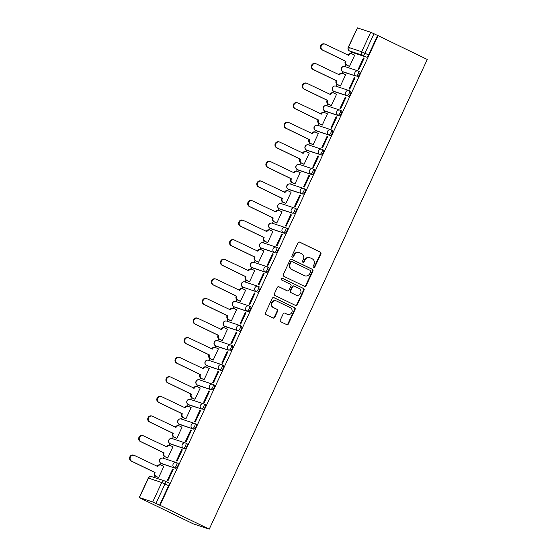 <?xml version="1.0" encoding="UTF-8"?>
<svg xmlns="http://www.w3.org/2000/svg" width="557" height="557" viewBox="0 0 557 557"><rect width="100%" height="100%" fill="white"/><g stroke="black" fill="none" stroke-linecap="round" stroke-linejoin="round"><path stroke-width="0.84" d="M313.626 267.464A0.954 0.891 108.4 0 0 314.823 266.991L320.902 253.901A1.358 1.267 108.4 0 0 320.331 252.112L299.729 242.142A1.358 1.267 108.4 0 0 298.016 242.817L291.938 255.907A0.954 0.891 108.4 0 0 292.439 257.195A0.954 0.891 108.4 0 0 293.539 256.68L294.326 254.988A4.352 4.066 108.4 0 1 299.819 252.822L301.532 253.651A4.352 4.066 108.4 0 1 303.363 259.367L302.576 261.059A0.954 0.891 108.4 0 0 303.078 262.354A0.954 0.891 108.4 0 0 304.185 261.839L304.964 260.14A4.352 4.066 108.4 0 1 310.458 257.975L312.178 258.803A4.352 4.066 108.4 0 1 314.009 264.519L313.222 266.218A0.954 0.891 108.4 0 0 313.626 267.464M313.5 267.395A0.954 0.891 108.4 0 0 314.357 266.838L320.428 253.748A1.358 1.267 108.4 0 0 319.857 251.959L299.353 242.03M292.216 257.083A0.954 0.891 108.4 0 0 293.073 256.526L293.859 254.834L294.326 254.988M302.855 262.243A0.954 0.891 108.4 0 0 303.711 261.679L304.498 259.987L304.964 260.14M280.317 320.038A1.358 1.267 108.4 0 0 280.895 321.821L286.674 324.62A1.358 1.267 108.4 0 0 288.387 323.944L295.133 309.407A1.358 1.267 108.4 0 0 294.562 307.617L273.967 297.64A1.358 1.267 108.4 0 0 272.248 298.322L265.501 312.86A1.358 1.267 108.4 0 0 266.072 314.642L273.055 318.026A1.358 1.267 108.4 0 0 274.768 317.344L277.658 311.126A1.358 1.267 108.4 0 0 277.087 309.337L273.626 307.659A3.634 3.398 108.4 0 1 276.3 300.912A3.634 3.398 108.4 0 1 276.683 301.072L290.246 307.638A3.634 3.398 108.4 0 1 287.572 314.385A3.634 3.398 108.4 0 1 287.182 314.232L284.926 313.138A1.358 1.267 108.4 0 0 283.207 313.814L280.317 320.038M209.244 529.15L160.047 505.317L378.071 35.634L427.268 59.467L209.244 529.15L193.161 523.81L143.991 499.921M304.456 286.305A1.358 1.267 108.4 0 0 306.176 285.63L312.923 271.092A1.358 1.267 108.4 0 0 312.352 269.303L291.75 259.325A1.358 1.267 108.4 0 0 290.037 260.001L283.29 274.538A1.358 1.267 108.4 0 0 283.861 276.328L304.456 286.305M304.031 290.246L297.278 304.783A1.358 1.267 108.4 0 1 295.565 305.459L274.97 295.488A1.358 1.267 108.4 0 1 274.392 293.699L277.282 287.475A1.358 1.267 108.4 0 1 279.001 286.799L287.349 290.845A1.358 1.267 108.4 0 0 289.069 290.169L290.984 286.04A1.358 1.267 108.4 0 0 290.413 284.251L281.717 280.039A0.954 0.891 108.4 0 1 282.413 278.277A0.954 0.891 108.4 0 1 282.517 278.319L303.454 288.463A1.358 1.267 108.4 0 1 304.031 290.246L303.558 290.093L296.811 304.63L297.278 304.783M351.871 52.093L351.161 53.625M346.008 64.709L345.117 66.638M344.024 72.271A2.771 0.982 -64.2 0 0 344.066 72.299A2.771 0.982 -64.2 0 0 344.108 72.313L356.097 76.093L342.82 71.693A2.771 0.982 115.8 0 1 342.778 71.672L342.068 73.204M336.922 84.288L336.024 86.217M334.931 91.856A2.771 0.982 -64.2 0 0 334.973 91.877A2.771 0.982 -64.2 0 0 335.015 91.891L347.004 95.679L333.734 91.271A2.771 0.982 115.8 0 1 333.692 91.257L332.982 92.782M327.836 103.874L326.938 105.795M325.845 111.435A2.771 0.982 -64.2 0 0 325.887 111.456A2.771 0.982 -64.2 0 0 325.929 111.477L339.199 115.877L324.647 110.85A2.771 0.982 115.8 0 1 324.606 110.836L323.889 112.361M318.743 123.452L317.852 125.381M316.759 131.013A2.771 0.982 -64.2 0 0 316.794 131.034A2.771 0.982 -64.2 0 0 316.836 131.055L330.113 135.455L315.554 130.435A2.771 0.982 115.8 0 1 315.513 130.415L314.802 131.946M309.657 143.031L308.759 144.959M307.666 150.599A2.771 0.982 -64.2 0 0 307.708 150.62A2.771 0.982 -64.2 0 0 307.749 150.634L319.739 154.421L306.468 150.014A2.771 0.982 115.8 0 1 306.427 150L305.709 151.525M300.564 162.609L299.673 164.538M298.58 170.177A2.771 0.982 -64.2 0 0 298.615 170.198A2.771 0.982 -64.2 0 0 298.663 170.219L311.934 174.62L297.375 169.593A2.771 0.982 115.8 0 1 297.334 169.579L296.623 171.103M291.478 182.195L290.58 184.123M289.487 189.756A2.771 0.982 -64.2 0 0 289.529 189.777A2.771 0.982 -64.2 0 0 289.57 189.798L301.56 193.578L288.289 189.178A2.771 0.982 115.8 0 1 288.248 189.157L287.537 190.689M282.385 201.773L281.494 203.702M280.401 209.335A2.771 0.982 -64.2 0 0 280.443 209.362A2.771 0.982 -64.2 0 0 280.484 209.376L292.474 213.157L279.203 208.757A2.771 0.982 115.8 0 1 279.154 208.736L278.444 210.268M273.299 221.352L272.408 223.28M271.315 228.92A2.771 0.982 -64.2 0 0 271.35 228.941A2.771 0.982 -64.2 0 0 271.391 228.955L284.669 233.362L270.11 228.335A2.771 0.982 115.8 0 1 270.068 228.321L269.358 229.846M264.213 240.937L263.315 242.859M262.222 248.499A2.771 0.982 -64.2 0 0 262.263 248.519A2.771 0.982 -64.2 0 0 262.305 248.54L275.576 252.941L261.024 247.914A2.771 0.982 115.8 0 1 260.982 247.9L260.265 249.425M255.12 260.516L254.229 262.444M253.136 268.077A2.771 0.982 -64.2 0 0 253.17 268.098A2.771 0.982 -64.2 0 0 253.212 268.119L266.49 272.519L251.931 267.499A2.771 0.982 115.8 0 1 251.889 267.478L251.179 269.01M246.034 280.094L245.136 282.023M242.796 287.057L242.093 288.589M236.941 299.673L236.05 301.602M234.957 307.241A2.771 0.982 -64.2 0 0 234.998 307.262A2.771 0.982 -64.2 0 0 235.04 307.283L248.311 311.683L233.752 306.656A2.771 0.982 115.8 0 1 233.71 306.642L233 308.167M227.855 319.258L226.957 321.187M225.863 326.82A2.771 0.982 -64.2 0 0 225.905 326.841A2.771 0.982 -64.2 0 0 225.947 326.862L237.936 330.642L224.666 326.242A2.771 0.982 115.8 0 1 224.624 326.221L223.914 327.753M218.762 338.837L217.871 340.766M216.777 346.398A2.771 0.982 -64.2 0 0 216.819 346.426A2.771 0.982 -64.2 0 0 216.861 346.44L228.85 350.221L215.58 345.82A2.771 0.982 115.8 0 1 215.531 345.8L214.821 347.331M209.676 358.416L208.784 360.344M207.691 365.984A2.771 0.982 -64.2 0 0 207.726 366.005A2.771 0.982 -64.2 0 0 207.768 366.019L221.045 370.426L206.487 365.399A2.771 0.982 115.8 0 1 206.445 365.385L205.735 366.91M200.59 378.001L199.691 379.93M198.598 385.562A2.771 0.982 -64.2 0 0 198.64 385.583A2.771 0.982 -64.2 0 0 198.682 385.604L211.952 390.004L197.401 384.978A2.771 0.982 115.8 0 1 197.359 384.964L196.642 386.495M191.497 397.58L190.605 399.508M189.512 405.141A2.771 0.982 -64.2 0 0 189.547 405.169A2.771 0.982 -64.2 0 0 189.596 405.183L201.585 408.963L188.308 404.563A2.771 0.982 115.8 0 1 188.266 404.542L187.556 406.074M182.411 417.158L181.512 419.087M180.419 424.726A2.771 0.982 -64.2 0 0 180.461 424.747A2.771 0.982 -64.2 0 0 180.503 424.761L193.773 429.168L179.222 424.142A2.771 0.982 115.8 0 1 179.18 424.128L178.47 425.652M173.318 436.744L172.426 438.665M171.333 444.305A2.771 0.982 -64.2 0 0 171.375 444.326A2.771 0.982 -64.2 0 0 171.417 444.347L184.687 448.747L170.129 443.72A2.771 0.982 115.8 0 1 170.087 443.706L169.377 445.231M164.231 456.322L163.333 458.251M162.24 463.884A2.771 0.982 -64.2 0 0 162.282 463.904A2.771 0.982 -64.2 0 0 162.324 463.925L175.594 468.326L161.043 463.306A2.771 0.982 115.8 0 1 161.001 463.285L160.291 464.817M155.145 475.901L154.393 477.523M160.047 505.317L152.695 501.975L139.424 497.568L143.964 499.984M378.071 35.634L377.597 35.481L368.567 54.934A2.771 0.982 115.8 0 1 366.464 57.134L353.194 52.734L349.58 50.979A2.771 0.982 115.8 0 1 349.538 50.966A2.771 0.982 115.8 0 1 349.483 50.931M370.718 32.292L357.448 27.885L348.417 47.345L361.688 51.745L370.718 32.292L373.984 33.733L364.953 53.187A2.771 0.982 115.8 0 1 362.851 55.387L349.58 50.979A2.771 2.59 108.4 0 1 348.417 47.345L349.81 48.16M377.597 35.481L373.984 33.733M353.11 52.692A2.771 0.982 -64.2 0 0 353.152 52.713L349.538 50.966A2.771 2.771 0 0 1 348.229 47.303L357.448 27.885M348.821 66.123L349.49 66.422L354.732 55.129L354.182 54.941M363.408 58.005L358.165 69.305L358.868 69.534L364.118 58.241L363.408 58.005L364.076 58.325M354.322 77.583L349.079 88.883L349.782 89.113L355.025 77.82L354.322 77.583L354.983 77.91M339.728 85.701L340.404 86.001L345.646 74.708L345.096 74.527M345.236 97.169L339.993 108.462L340.696 108.699L345.939 97.398L345.236 97.169L345.897 97.489M330.642 105.28L331.311 105.586L336.56 94.286L336.003 94.105M336.143 116.747L330.9 128.04L331.603 128.277L336.846 116.984L336.143 116.747L336.804 117.067M321.556 124.865L322.225 125.165L327.467 113.872L326.917 113.684M327.056 136.326L321.814 147.626L322.517 147.856L327.76 136.562L327.056 136.326L327.718 136.646M312.463 144.444L313.138 144.743L318.381 133.45L317.831 133.269M317.963 155.911L312.721 167.204L313.424 167.441L318.667 156.141L317.963 155.911L318.632 156.232M303.377 164.023L304.045 164.329L309.288 153.029L308.738 152.848M308.877 175.49L303.635 186.783L304.338 187.02L309.581 175.72L308.877 175.49L309.539 175.81M294.284 183.601L294.959 183.907L300.202 172.607L299.652 172.426M299.791 195.068L294.542 206.368L295.245 206.598L300.495 195.305L299.791 195.068L300.453 195.389M285.198 203.187L285.866 203.486L291.109 192.193L290.559 192.005M290.698 214.647L285.456 225.947L286.159 226.177L291.402 214.884L290.698 214.647L291.36 214.974M276.105 222.765L276.78 223.065L282.023 211.771L281.473 211.59M281.612 234.232L276.369 245.526L277.073 245.762L282.315 234.462L281.612 234.232L282.274 234.553M267.019 242.344L267.687 242.65L272.937 231.35L272.38 231.169M272.519 253.811L267.276 265.104L267.98 265.341L273.222 254.048L272.519 253.811L273.181 254.131M257.933 261.929L258.601 262.229L263.844 250.935L263.294 250.747M263.433 273.39L258.19 284.69L258.894 284.919L264.136 273.626L263.433 273.39L264.095 273.71M248.84 281.508L249.515 281.807L254.758 270.514L254.208 270.333M254.34 292.975L249.097 304.268L249.801 304.505L255.043 293.205L254.34 292.975L255.009 293.295M239.754 301.086L240.422 301.393L245.665 290.093L245.115 289.912M245.254 312.554L240.011 323.847L240.715 324.083L245.957 312.783L245.254 312.554L245.916 312.874M230.661 320.672L231.336 320.971L236.579 309.671L236.029 309.49M236.168 332.132L230.918 343.432L231.621 343.662L236.871 332.369L236.168 332.132L236.829 332.452M221.575 340.25L222.243 340.55L227.486 329.257L226.936 329.069M227.075 351.711L221.832 363.011L222.535 363.241L227.778 351.947L227.075 351.711L227.736 352.038M212.482 359.829L213.157 360.128L218.4 348.835L217.85 348.654M217.989 371.296L212.746 382.589L213.449 382.826L218.692 371.526L217.989 371.296L218.65 371.616M203.396 379.408L204.064 379.714L209.314 368.414L208.764 368.233M208.896 390.875L203.653 402.175L204.356 402.405L209.599 391.111L208.896 390.875L209.564 391.195M194.309 398.993L194.978 399.292L200.221 387.999L199.671 387.811M199.81 410.453L194.567 421.753L195.27 421.983L200.513 410.69L199.81 410.453L200.471 410.774M185.216 418.572L185.892 418.871L191.135 407.578L190.585 407.397M190.717 430.039L185.474 441.332L186.177 441.569L191.42 430.269L190.717 430.039L191.385 430.359M176.13 438.15L176.799 438.456L182.042 427.156L181.491 426.975M181.631 449.617L176.388 460.911L177.091 461.147L182.334 449.847L181.631 449.617L182.292 449.938M167.037 457.736L167.713 458.035L172.955 446.735L172.405 446.554M172.545 469.196L167.295 480.496L168.005 480.726L173.248 469.433L172.545 469.196L173.206 469.516M157.951 477.314L158.62 477.614L163.869 466.32L163.312 466.132M258.532 286.5L259.729 287.085A2.771 0.982 -64.2 0 1 259.771 287.099A2.771 0.982 -64.2 0 1 259.471 289.96A2.771 0.982 -64.2 0 1 257.397 292.105L242.845 287.078A2.771 0.982 115.8 0 1 242.803 287.064A2.771 0.982 115.8 0 1 242.748 287.029M175.594 468.326A2.771 0.982 -64.2 0 0 177.676 466.188A2.771 0.982 -64.2 0 0 177.968 463.327A2.771 0.982 -64.2 0 0 177.927 463.306L176.729 462.728M184.687 448.747A2.771 0.982 -64.2 0 0 186.762 446.61A2.771 0.982 -64.2 0 0 187.061 443.741A2.771 0.982 -64.2 0 0 187.02 443.727L185.815 443.142M193.773 429.168A2.771 0.982 -64.2 0 0 195.848 427.024A2.771 0.982 -64.2 0 0 196.148 424.162A2.771 0.982 -64.2 0 0 196.106 424.149L194.908 423.564M202.866 409.59A2.771 0.982 -64.2 0 0 204.941 407.446A2.771 0.982 -64.2 0 0 205.241 404.584A2.771 0.982 -64.2 0 0 205.192 404.563L203.994 403.985M211.952 390.004A2.771 0.982 -64.2 0 0 214.027 387.867A2.771 0.982 -64.2 0 0 214.327 385.005A2.771 0.982 -64.2 0 0 214.285 384.984L213.08 384.407M221.045 370.426A2.771 0.982 -64.2 0 0 223.12 368.281A2.771 0.982 -64.2 0 0 223.413 365.42A2.771 0.982 -64.2 0 0 223.371 365.406L222.173 364.821M230.132 350.847A2.771 0.982 -64.2 0 0 232.206 348.703A2.771 0.982 -64.2 0 0 232.506 345.841A2.771 0.982 -64.2 0 0 232.464 345.827L231.259 345.243M239.218 331.262A2.771 0.982 -64.2 0 0 241.299 329.124A2.771 0.982 -64.2 0 0 241.592 326.263A2.771 0.982 -64.2 0 0 241.55 326.242L240.352 325.664M248.311 311.683A2.771 0.982 -64.2 0 0 250.385 309.546A2.771 0.982 -64.2 0 0 250.685 306.677A2.771 0.982 -64.2 0 0 250.643 306.663L249.439 306.078M266.49 272.519A2.771 0.982 -64.2 0 0 268.565 270.382A2.771 0.982 -64.2 0 0 268.857 267.52A2.771 0.982 -64.2 0 0 268.815 267.499L267.618 266.921M275.576 252.941A2.771 0.982 -64.2 0 0 277.651 250.803A2.771 0.982 -64.2 0 0 277.95 247.942A2.771 0.982 -64.2 0 0 277.908 247.921L276.704 247.343M284.669 233.362A2.771 0.982 -64.2 0 0 286.744 231.218A2.771 0.982 -64.2 0 0 287.036 228.356A2.771 0.982 -64.2 0 0 286.994 228.342L285.797 227.757M293.755 213.784A2.771 0.982 -64.2 0 0 295.83 211.639A2.771 0.982 -64.2 0 0 296.129 208.778A2.771 0.982 -64.2 0 0 296.087 208.757L294.883 208.179M302.841 194.198A2.771 0.982 -64.2 0 0 304.923 192.061A2.771 0.982 -64.2 0 0 305.215 189.199A2.771 0.982 -64.2 0 0 305.173 189.178L303.976 188.6M311.934 174.62A2.771 0.982 -64.2 0 0 314.009 172.482A2.771 0.982 -64.2 0 0 314.308 169.613A2.771 0.982 -64.2 0 0 314.266 169.6L313.062 169.015M321.02 155.041A2.771 0.982 -64.2 0 0 323.095 152.897A2.771 0.982 -64.2 0 0 323.394 150.035A2.771 0.982 -64.2 0 0 323.352 150.021L322.155 149.436M330.113 135.455A2.771 0.982 -64.2 0 0 332.188 133.318A2.771 0.982 -64.2 0 0 332.48 130.456A2.771 0.982 -64.2 0 0 332.438 130.435L331.241 129.858M339.199 115.877A2.771 0.982 -64.2 0 0 341.274 113.739A2.771 0.982 -64.2 0 0 341.573 110.878A2.771 0.982 -64.2 0 0 341.532 110.857L340.327 110.279M348.285 96.298A2.771 0.982 -64.2 0 0 350.367 94.154A2.771 0.982 -64.2 0 0 350.659 91.292A2.771 0.982 -64.2 0 0 350.618 91.278L349.42 90.694M357.378 76.72A2.771 0.982 -64.2 0 0 359.453 74.575A2.771 0.982 -64.2 0 0 359.752 71.714A2.771 0.982 -64.2 0 0 359.711 71.693L358.506 71.115M159.581 505.164L168.611 485.711A2.771 0.982 -64.2 0 0 168.882 482.905A2.771 0.982 -64.2 0 0 168.841 482.891L165.304 481.178M309.998 257.787L309.532 257.633A4.352 4.066 108.4 0 0 304.498 259.987M299.36 252.634L298.886 252.474A4.352 4.066 108.4 0 0 293.859 254.834M304.366 286.256A1.358 1.267 108.4 0 0 305.702 285.469L312.456 270.932A1.358 1.267 108.4 0 0 311.878 269.149L291.374 259.214M310.688 271.67A0.954 0.891 108.4 0 0 310.291 270.417L292.209 261.658A0.954 0.891 108.4 0 0 291.012 262.131L290.176 263.921A4.352 4.066 108.4 0 0 292.014 269.637L304.373 275.624A4.352 4.066 108.4 0 0 309.859 273.452L310.688 271.67M291.743 261.505A0.954 0.891 108.4 0 0 290.538 261.978L291.012 262.131M304.832 275.812L304.359 275.652A4.352 4.066 108.4 0 1 303.899 275.464L291.541 269.484A4.352 4.066 108.4 0 1 289.71 263.767L290.538 261.978M295.475 305.417A1.358 1.267 108.4 0 0 296.811 304.63M278.625 286.688L286.883 290.691A1.358 1.267 108.4 0 0 287.175 290.789M282.197 278.235L303.454 288.463M296.018 295.043A3.634 3.398 108.4 0 0 300.696 293.031A3.634 3.398 108.4 0 0 299.081 288.456L294.305 286.138A1.358 1.267 108.4 0 0 292.585 286.813L290.67 290.942A1.358 1.267 108.4 0 0 291.241 292.731L295.551 294.89A3.634 3.398 108.4 0 0 295.934 295.043L296.408 295.203M293.831 285.985A1.358 1.267 108.4 0 0 292.119 286.66L292.585 286.813M295.551 294.89L290.775 292.571A1.358 1.267 108.4 0 1 290.204 290.789L292.119 286.66M303.558 290.093A1.358 1.267 108.4 0 0 302.987 288.303M287.572 314.385L287.099 314.232A3.634 3.398 108.4 0 1 286.716 314.071L284.55 313.027M276.3 300.912L275.833 300.759A3.634 3.398 108.4 0 0 273.153 307.506L273.626 307.659M272.958 317.977A1.358 1.267 108.4 0 0 274.302 317.191L277.191 310.966A1.358 1.267 108.4 0 0 276.62 309.184L273.153 307.506M286.577 324.578A1.358 1.267 108.4 0 0 287.92 323.784L294.667 309.246A1.358 1.267 108.4 0 0 294.096 307.464L273.591 297.529M349.336 66.374L346.412 64.953A2.771 2.59 -71.6 0 1 345.249 61.319L345.862 61.521A2.771 2.59 108.4 0 0 347.025 65.162L349.518 66.367M354.705 55.192L352.212 53.987A2.771 2.59 108.4 0 0 348.717 55.366L325.309 44.261A3.189 2.973 108.4 0 0 321.215 46.029A3.189 2.973 108.4 0 0 322.628 50.039L345.946 61.333M345.34 61.131L322.023 49.838A3.189 2.973 -71.6 0 1 324.362 43.926L324.975 44.128M348.055 55.282L348.104 55.164A2.771 2.59 -71.6 0 1 351.307 53.667L351.92 53.869M340.25 85.952L337.326 84.539A2.771 2.59 -71.6 0 1 336.163 80.897L336.769 81.099A2.771 2.59 108.4 0 0 337.939 84.741L340.431 85.945M345.612 74.777L343.119 73.566A2.771 2.59 108.4 0 0 339.624 74.951L316.223 63.846A3.189 2.973 108.4 0 0 312.122 65.608A3.189 2.973 108.4 0 0 313.542 69.618L336.86 80.911M336.247 80.709L312.93 69.416A3.189 2.973 -71.6 0 1 315.276 63.505L315.882 63.707M338.962 74.861L339.018 74.749A2.771 2.59 -71.6 0 1 342.221 73.246L342.827 73.447M331.157 105.531L328.24 104.117A2.771 2.59 -71.6 0 1 327.07 100.476L327.683 100.678A2.771 2.59 108.4 0 0 328.846 104.319L331.338 105.531M336.525 94.356L334.033 93.151A2.771 2.59 108.4 0 0 330.538 94.53L307.13 83.425A3.189 2.973 108.4 0 0 303.036 85.193A3.189 2.973 108.4 0 0 304.449 89.197L327.767 100.49M327.161 100.288L303.844 88.995A3.189 2.973 -71.6 0 1 306.183 83.084L306.796 83.285M329.876 94.439L329.925 94.328A2.771 2.59 -71.6 0 1 333.128 92.831L333.74 93.033M322.071 125.116L319.147 123.696A2.771 2.59 -71.6 0 1 317.984 120.061L318.59 120.263A2.771 2.59 108.4 0 0 319.76 123.898L322.252 125.109M327.439 113.934L324.947 112.73A2.771 2.59 108.4 0 0 321.445 114.108L298.044 103.003A3.189 2.973 108.4 0 0 293.943 104.772A3.189 2.973 108.4 0 0 295.363 108.782L318.681 120.075M318.068 119.873L294.75 108.573A3.189 2.973 -71.6 0 1 297.097 102.669L297.71 102.871M320.783 114.018L320.839 113.907A2.771 2.59 -71.6 0 1 324.042 112.41L324.647 112.611M312.985 144.695L310.061 143.281A2.771 2.59 -71.6 0 1 308.891 139.64L309.504 139.842A2.771 2.59 108.4 0 0 310.667 143.483L313.159 144.688M318.346 133.52L315.854 132.308A2.771 2.59 108.4 0 0 312.359 133.694L288.951 122.589A3.189 2.973 108.4 0 0 284.857 124.35A3.189 2.973 108.4 0 0 286.277 128.361L309.588 139.654M308.982 139.452L285.664 128.159A3.189 2.973 -71.6 0 1 288.011 122.248L288.617 122.449M311.697 133.603L311.746 133.492A2.771 2.59 -71.6 0 1 314.956 131.988L315.561 132.19M303.892 164.273L300.968 162.86A2.771 2.59 -71.6 0 1 299.805 159.218L300.411 159.42A2.771 2.59 108.4 0 0 301.581 163.062L304.073 164.266M309.26 153.098L306.768 151.894A2.771 2.59 108.4 0 0 303.266 153.272L279.865 142.167A3.189 2.973 108.4 0 0 275.764 143.936A3.189 2.973 108.4 0 0 277.184 147.939L300.502 159.232M299.889 159.03L276.578 147.737A3.189 2.973 -71.6 0 1 278.918 141.826L279.53 142.028M302.604 153.182L302.66 153.071A2.771 2.59 -71.6 0 1 305.863 151.567L306.475 151.769M294.806 183.859L291.882 182.438A2.771 2.59 -71.6 0 1 290.712 178.797L291.325 179.006A2.771 2.59 108.4 0 0 292.495 182.64L294.987 183.852M300.167 172.677L297.675 171.472A2.771 2.59 108.4 0 0 294.18 172.851L270.779 161.746A3.189 2.973 108.4 0 0 266.678 163.514A3.189 2.973 108.4 0 0 268.098 167.518L291.415 178.811M290.803 178.609L267.485 167.316A3.189 2.973 -71.6 0 1 269.832 161.405L270.437 161.614M293.518 172.761L293.567 172.649A2.771 2.59 -71.6 0 1 296.777 171.152L297.382 171.354M285.713 203.437L282.796 202.024A2.771 2.59 -71.6 0 1 281.626 198.383L282.239 198.584A2.771 2.59 108.4 0 0 283.402 202.226L285.894 203.43M291.081 192.262L288.589 191.051A2.771 2.59 108.4 0 0 285.093 192.43L261.686 181.324A3.189 2.973 108.4 0 0 257.592 183.093A3.189 2.973 108.4 0 0 259.005 187.103L282.322 198.396M281.717 198.195L258.399 186.901A3.189 2.973 -71.6 0 1 260.739 180.99L261.351 181.192M284.432 192.346L284.481 192.228A2.771 2.59 -71.6 0 1 287.684 190.731L288.296 190.933M276.627 223.016L273.703 221.602A2.771 2.59 -71.6 0 1 272.54 217.961L273.146 218.163A2.771 2.59 108.4 0 0 274.316 221.804L276.808 223.009M281.988 211.841L279.496 210.63A2.771 2.59 108.4 0 0 276 212.015L252.6 200.91A3.189 2.973 108.4 0 0 248.499 202.671A3.189 2.973 108.4 0 0 249.919 206.682L273.236 217.975M272.624 217.773L249.306 206.48A3.189 2.973 -71.6 0 1 251.653 200.569L252.258 200.771M275.339 211.925L275.395 211.813A2.771 2.59 -71.6 0 1 278.597 210.309L279.203 210.511M267.541 242.594L264.617 241.181A2.771 2.59 -71.6 0 1 263.447 237.54L264.06 237.742A2.771 2.59 108.4 0 0 265.223 241.383L267.715 242.594M272.902 231.42L270.41 230.215A2.771 2.59 108.4 0 0 266.914 231.594L243.506 220.488A3.189 2.973 108.4 0 0 239.413 222.257A3.189 2.973 108.4 0 0 240.826 226.26L264.143 237.554M263.538 237.352L240.22 226.058A3.189 2.973 -71.6 0 1 242.56 220.147L243.172 220.349M266.253 231.503L266.302 231.392A2.771 2.59 -71.6 0 1 269.504 229.895L270.117 230.097M258.448 262.18L255.524 260.76A2.771 2.59 -71.6 0 1 254.361 257.125L254.967 257.327A2.771 2.59 108.4 0 0 256.136 260.961L258.629 262.173M263.816 250.998L261.324 249.794A2.771 2.59 108.4 0 0 257.821 251.172L234.42 240.067A3.189 2.973 108.4 0 0 230.32 241.835A3.189 2.973 108.4 0 0 231.74 245.846L255.057 257.139M254.445 256.937L231.127 245.644A3.189 2.973 -71.6 0 1 233.474 239.733L234.086 239.935M257.16 251.082L257.216 250.97A2.771 2.59 -71.6 0 1 260.418 249.473L261.031 249.675M249.362 281.758L246.438 280.345A2.771 2.59 -71.6 0 1 245.268 276.704L245.881 276.906A2.771 2.59 108.4 0 0 247.043 280.547L249.536 281.751M254.723 270.584L252.23 269.372A2.771 2.59 108.4 0 0 248.735 270.758L225.334 259.653A3.189 2.973 108.4 0 0 221.233 261.414A3.189 2.973 108.4 0 0 222.654 265.424L245.964 276.718M245.358 276.516L222.041 265.223A3.189 2.973 -71.6 0 1 224.387 259.311L224.993 259.513M248.074 270.667L248.123 270.556A2.771 2.59 -71.6 0 1 251.332 269.052L251.938 269.254M240.269 301.337L237.345 299.924A2.771 2.59 -71.6 0 1 236.182 296.282L236.788 296.484A2.771 2.59 108.4 0 0 237.957 300.126L240.45 301.33M245.637 290.162L243.144 288.958A2.771 2.59 108.4 0 0 239.649 290.336L216.241 279.231A3.189 2.973 108.4 0 0 212.14 281A3.189 2.973 108.4 0 0 213.561 285.003L236.878 296.296M236.265 296.094L212.955 284.801A3.189 2.973 -71.6 0 1 215.294 278.89L215.907 279.092M238.981 290.246L239.037 290.134A2.771 2.59 -71.6 0 1 242.239 288.63L242.852 288.839M231.183 320.923L228.259 319.502A2.771 2.59 -71.6 0 1 227.089 315.868L227.702 316.07A2.771 2.59 108.4 0 0 228.871 319.704L231.364 320.916M236.544 309.741L234.051 308.536A2.771 2.59 108.4 0 0 230.556 309.915L207.155 298.81A3.189 2.973 108.4 0 0 203.054 300.578A3.189 2.973 108.4 0 0 204.475 304.582L227.792 315.882M227.179 315.673L203.862 304.38A3.189 2.973 -71.6 0 1 206.208 298.468L206.814 298.677M229.895 309.824L229.95 309.713A2.771 2.59 -71.6 0 1 233.153 308.216L233.759 308.418M222.09 340.501L219.173 339.088A2.771 2.59 -71.6 0 1 218.003 335.446L218.616 335.648A2.771 2.59 108.4 0 0 219.778 339.29L222.271 340.494M227.458 329.326L224.965 328.115A2.771 2.59 108.4 0 0 221.47 329.5L198.062 318.388A3.189 2.973 108.4 0 0 193.968 320.157A3.189 2.973 108.4 0 0 195.382 324.167L218.699 335.46M218.093 335.258L194.776 323.965A3.189 2.973 -71.6 0 1 197.115 318.054L197.728 318.256M220.809 329.41L220.857 329.291A2.771 2.59 -71.6 0 1 224.06 327.795L224.673 327.996M213.004 360.08L210.08 358.666A2.771 2.59 -71.6 0 1 208.917 355.025L209.523 355.227A2.771 2.59 108.4 0 0 210.692 358.868L213.185 360.073M218.365 348.905L215.872 347.693A2.771 2.59 108.4 0 0 212.377 349.079L188.976 337.974A3.189 2.973 108.4 0 0 184.875 339.742A3.189 2.973 108.4 0 0 186.296 343.746L209.613 355.039M209 354.837L185.683 343.544A3.189 2.973 -71.6 0 1 188.029 337.633L188.635 337.834M211.716 348.988L211.771 348.877A2.771 2.59 -71.6 0 1 214.974 347.373L215.58 347.575M203.918 379.658L200.993 378.245A2.771 2.59 -71.6 0 1 199.824 374.603L200.436 374.805A2.771 2.59 108.4 0 0 201.599 378.447L204.092 379.658M209.279 368.483L206.786 367.279A2.771 2.59 108.4 0 0 203.291 368.657L179.883 357.552A3.189 2.973 108.4 0 0 175.789 359.321A3.189 2.973 108.4 0 0 177.203 363.324L200.52 374.617M199.914 374.415L176.597 363.122A3.189 2.973 -71.6 0 1 178.936 357.211L179.549 357.413M202.63 368.567L202.678 368.456A2.771 2.59 -71.6 0 1 205.881 366.959L206.494 367.16M194.825 399.244L191.9 397.823A2.771 2.59 -71.6 0 1 190.738 394.189L191.343 394.391A2.771 2.59 108.4 0 0 192.513 398.025L195.006 399.237M200.193 388.062L197.7 386.857A2.771 2.59 108.4 0 0 194.198 388.236L170.797 377.131A3.189 2.973 108.4 0 0 166.696 378.899A3.189 2.973 108.4 0 0 168.117 382.91L191.434 394.203M190.821 394.001L167.511 382.708A3.189 2.973 -71.6 0 1 169.85 376.797L170.463 376.998M193.537 388.145L193.592 388.034A2.771 2.59 -71.6 0 1 196.795 386.537L197.408 386.739M185.739 418.822L182.814 417.409A2.771 2.59 -71.6 0 1 181.645 413.767L182.257 413.969A2.771 2.59 108.4 0 0 183.42 417.611L185.913 418.815M191.1 407.647L188.607 406.436A2.771 2.59 108.4 0 0 185.112 407.821L161.711 396.716A3.189 2.973 108.4 0 0 157.61 398.478A3.189 2.973 108.4 0 0 159.03 402.488L182.341 413.781M181.735 413.579L158.418 402.286A3.189 2.973 -71.6 0 1 160.764 396.375L161.37 396.577M184.451 407.731L184.499 407.62A2.771 2.59 -71.6 0 1 187.709 406.116L188.315 406.318M176.646 438.401L173.721 436.987A2.771 2.59 -71.6 0 1 172.559 433.346L173.171 433.548A2.771 2.59 108.4 0 0 174.334 437.189L176.827 438.394M182.014 427.226L179.521 426.021A2.771 2.59 108.4 0 0 176.026 427.4L152.618 416.295A3.189 2.973 108.4 0 0 148.524 418.063A3.189 2.973 108.4 0 0 149.937 422.067L173.255 433.36M172.649 433.158L149.332 421.865A3.189 2.973 -71.6 0 1 151.671 415.954L152.284 416.156M175.358 427.31L175.413 427.198A2.771 2.59 -71.6 0 1 178.616 425.694L179.229 425.903M167.56 457.986L164.635 456.566A2.771 2.59 -71.6 0 1 163.473 452.932L164.078 453.133A2.771 2.59 108.4 0 0 165.248 456.768L167.741 457.979M172.921 446.805L170.428 445.6A2.771 2.59 108.4 0 0 166.933 446.979L143.532 435.873A3.189 2.973 108.4 0 0 139.431 437.642A3.189 2.973 108.4 0 0 140.851 441.645L164.169 452.945M163.556 452.744L140.239 441.443A3.189 2.973 -71.6 0 1 142.585 435.539L143.191 435.741M166.271 446.888L166.327 446.777A2.771 2.59 -71.6 0 1 169.53 445.28L170.136 445.482M158.466 477.565L155.549 476.151A2.771 2.59 -71.6 0 1 154.38 472.51L154.992 472.712A2.771 2.59 108.4 0 0 156.155 476.353L158.648 477.558M163.835 466.39L161.342 465.179A2.771 2.59 108.4 0 0 157.847 466.564L134.439 455.459A3.189 2.973 108.4 0 0 130.345 457.22A3.189 2.973 108.4 0 0 131.758 461.231L155.076 472.524M154.47 472.322L131.153 461.029A3.189 2.973 -71.6 0 1 133.492 455.118L134.105 455.32M157.185 466.474L157.234 466.355A2.771 2.59 -71.6 0 1 160.437 464.858L161.05 465.06M314.357 266.838L314.823 266.991M293.073 256.526L293.539 256.68M303.711 261.679L304.185 261.839M152.695 501.975L161.725 482.515L148.454 478.115L139.424 497.568M366.464 57.134L362.851 55.387A2.771 2.59 108.4 0 1 361.688 51.745L368.567 54.934M162.324 463.925L161.043 463.306A2.771 2.59 -71.6 0 1 159.88 459.664A2.771 2.59 108.4 0 1 163.083 458.16A2.771 2.771 0 0 0 159.643 459.748A2.771 2.771 0 0 0 161.001 463.285A2.771 0.982 115.8 0 1 160.945 463.257M171.417 444.347L170.129 443.72A2.771 2.59 -71.6 0 1 168.966 440.086A2.771 2.59 108.4 0 1 172.169 438.582A2.771 2.771 0 0 0 168.729 440.169A2.771 2.771 0 0 0 170.087 443.706A2.771 0.982 115.8 0 1 170.038 443.671M180.503 424.761L179.222 424.142A2.771 2.59 -71.6 0 1 178.052 420.5A2.771 2.59 108.4 0 1 181.262 419.003A2.771 2.771 0 0 0 177.822 420.591A2.771 2.771 0 0 0 179.18 424.128A2.771 0.982 115.8 0 1 179.124 424.093M189.596 405.183L188.308 404.563A2.771 2.59 -71.6 0 1 187.145 400.922A2.771 2.59 108.4 0 1 190.348 399.425A2.771 2.771 0 0 0 186.908 401.012A2.771 2.771 0 0 0 188.266 404.542A2.771 0.982 115.8 0 1 188.217 404.514M198.682 385.604L197.401 384.978A2.771 2.59 -71.6 0 1 196.231 381.343A2.771 2.59 108.4 0 1 199.434 379.839A2.771 2.771 0 0 0 195.994 381.427A2.771 2.771 0 0 0 197.359 384.964A2.771 0.982 115.8 0 1 197.303 384.936M207.768 366.019L206.487 365.399A2.771 2.59 -71.6 0 1 205.324 361.758A2.771 2.59 108.4 0 1 208.527 360.261A2.771 2.771 0 0 0 205.087 361.848A2.771 2.771 0 0 0 206.445 365.385A2.771 0.982 115.8 0 1 206.396 365.35M216.861 346.44L215.58 345.82A2.771 2.59 -71.6 0 1 214.41 342.179A2.771 2.59 108.4 0 1 217.613 340.682A2.771 2.771 0 0 0 214.173 342.27A2.771 2.771 0 0 0 215.531 345.8A2.771 0.982 115.8 0 1 215.482 345.772M225.947 326.862L224.666 326.242A2.771 2.59 -71.6 0 1 223.496 322.6A2.771 2.59 108.4 0 1 226.706 321.097A2.771 2.771 0 0 0 223.266 322.684A2.771 2.771 0 0 0 224.624 326.221A2.771 0.982 115.8 0 1 224.568 326.193M235.04 307.283L233.752 306.656A2.771 2.59 -71.6 0 1 232.589 303.022A2.771 2.59 108.4 0 1 235.792 301.518A2.771 2.771 0 0 0 232.353 303.105A2.771 2.771 0 0 0 233.71 306.642A2.771 0.982 115.8 0 1 233.662 306.608M257.397 292.105L242.845 287.078A2.771 2.59 -71.6 0 1 241.675 283.436A2.771 2.59 108.4 0 1 244.885 281.939A2.771 2.771 0 0 0 241.446 283.527A2.771 2.771 0 0 0 242.803 287.064L244.084 287.684M253.212 268.119L251.931 267.499A2.771 2.59 -71.6 0 1 250.768 263.858A2.771 2.59 108.4 0 1 253.971 262.361A2.771 2.771 0 0 0 250.532 263.948A2.771 2.771 0 0 0 251.889 267.478A2.771 0.982 115.8 0 1 251.841 267.451M262.305 248.54L261.024 247.914A2.771 2.59 -71.6 0 1 259.854 244.279A2.771 2.59 108.4 0 1 263.057 242.775A2.771 2.771 0 0 0 259.618 244.363A2.771 2.771 0 0 0 260.982 247.9A2.771 0.982 115.8 0 1 260.927 247.865M271.391 228.955L270.11 228.335A2.771 2.59 -71.6 0 1 268.947 224.694A2.771 2.59 108.4 0 1 272.15 223.197A2.771 2.771 0 0 0 268.711 224.784A2.771 2.771 0 0 0 270.068 228.321A2.771 0.982 115.8 0 1 270.02 228.286M280.484 209.376L279.203 208.757A2.771 2.59 -71.6 0 1 278.034 205.115A2.771 2.59 108.4 0 1 281.236 203.618A2.771 2.771 0 0 0 277.797 205.206A2.771 2.771 0 0 0 279.154 208.736A2.771 0.982 115.8 0 1 279.106 208.708M289.57 189.798L288.289 189.178A2.771 2.59 -71.6 0 1 287.12 185.537A2.771 2.59 108.4 0 1 290.329 184.033A2.771 2.771 0 0 0 286.89 185.62A2.771 2.771 0 0 0 288.248 189.157A2.771 0.982 115.8 0 1 288.192 189.129M298.663 170.219L297.375 169.593A2.771 2.59 -71.6 0 1 296.213 165.958A2.771 2.59 108.4 0 1 299.415 164.454A2.771 2.771 0 0 0 295.976 166.042A2.771 2.771 0 0 0 297.334 169.579A2.771 0.982 115.8 0 1 297.285 169.544M307.749 150.634L306.468 150.014A2.771 2.59 -71.6 0 1 305.299 146.373A2.771 2.59 108.4 0 1 308.501 144.876A2.771 2.771 0 0 0 305.069 146.463A2.771 2.771 0 0 0 306.427 150A2.771 0.982 115.8 0 1 306.371 149.965M316.836 131.055L315.554 130.435A2.771 2.59 -71.6 0 1 314.392 126.794A2.771 2.59 108.4 0 1 317.594 125.297A2.771 2.771 0 0 0 314.155 126.878A2.771 2.771 0 0 0 315.513 130.415A2.771 0.982 115.8 0 1 315.464 130.387M325.929 111.477L324.647 110.85A2.771 2.59 -71.6 0 1 323.478 107.216A2.771 2.59 108.4 0 1 326.68 105.712A2.771 2.771 0 0 0 323.241 107.299A2.771 2.771 0 0 0 324.606 110.836A2.771 0.982 115.8 0 1 324.55 110.801M335.015 91.891L333.734 91.271A2.771 2.59 -71.6 0 1 332.571 87.63A2.771 2.59 108.4 0 1 335.774 86.133A2.771 2.771 0 0 0 332.334 87.721A2.771 2.771 0 0 0 333.692 91.257A2.771 0.982 115.8 0 1 333.636 91.223M344.108 72.313L342.82 71.693A2.771 2.59 -71.6 0 1 341.657 68.051A2.771 2.59 108.4 0 1 344.86 66.555A2.771 2.771 0 0 0 341.42 68.142A2.771 2.771 0 0 0 342.778 71.672A2.771 0.982 115.8 0 1 342.729 71.644M358.423 71.073A2.771 0.982 115.8 0 1 358.471 71.094A2.771 0.982 115.8 0 1 358.172 73.956A2.771 0.982 115.8 0 1 356.097 76.093A2.771 2.59 -71.6 0 1 358.13 70.955A2.771 2.59 -71.6 0 1 358.423 71.073M349.336 90.659A2.771 0.982 115.8 0 1 349.378 90.673A2.771 0.982 115.8 0 1 349.079 93.534A2.771 0.982 115.8 0 1 347.004 95.679A2.771 2.59 -71.6 0 1 349.044 90.533A2.771 2.59 -71.6 0 1 349.336 90.659M340.25 110.237A2.771 0.982 115.8 0 1 340.292 110.251A2.771 0.982 115.8 0 1 339.993 113.113A2.771 0.982 115.8 0 1 337.918 115.257A2.771 2.59 -71.6 0 1 339.958 110.119A2.771 2.59 -71.6 0 1 340.25 110.237M331.157 129.816A2.771 0.982 115.8 0 1 331.199 129.837A2.771 0.982 115.8 0 1 330.907 132.698A2.771 0.982 115.8 0 1 328.825 134.836A2.771 2.59 -71.6 0 1 330.865 129.697A2.771 2.59 -71.6 0 1 331.157 129.816M322.071 149.394A2.771 0.982 115.8 0 1 322.113 149.415A2.771 0.982 115.8 0 1 321.814 152.277A2.771 0.982 115.8 0 1 319.739 154.421A2.771 2.59 -71.6 0 1 321.779 149.276A2.771 2.59 -71.6 0 1 322.071 149.394M312.978 168.98A2.771 0.982 115.8 0 1 313.02 168.994A2.771 0.982 115.8 0 1 312.728 171.855A2.771 0.982 115.8 0 1 310.653 174A2.771 2.59 -71.6 0 1 312.686 168.862A2.771 2.59 -71.6 0 1 312.978 168.98M303.892 188.558A2.771 0.982 115.8 0 1 303.934 188.572A2.771 0.982 115.8 0 1 303.635 191.441A2.771 0.982 115.8 0 1 301.56 193.578A2.771 2.59 -71.6 0 1 303.6 188.44A2.771 2.59 -71.6 0 1 303.892 188.558M294.799 208.137A2.771 0.982 115.8 0 1 294.848 208.158A2.771 0.982 115.8 0 1 294.549 211.019A2.771 0.982 115.8 0 1 292.474 213.157A2.771 2.59 -71.6 0 1 294.507 208.019A2.771 2.59 -71.6 0 1 294.799 208.137M285.713 227.722A2.771 0.982 115.8 0 1 285.755 227.736A2.771 0.982 115.8 0 1 285.456 230.598A2.771 0.982 115.8 0 1 283.381 232.742A2.771 2.59 -71.6 0 1 285.421 227.597A2.771 2.59 -71.6 0 1 285.713 227.722M276.627 247.301A2.771 0.982 115.8 0 1 276.669 247.315A2.771 0.982 115.8 0 1 276.369 250.177A2.771 0.982 115.8 0 1 274.295 252.321A2.771 2.59 -71.6 0 1 276.335 247.183A2.771 2.59 -71.6 0 1 276.627 247.301M267.534 266.88A2.771 0.982 115.8 0 1 267.576 266.9A2.771 0.982 115.8 0 1 267.283 269.762A2.771 0.982 115.8 0 1 265.202 271.9A2.771 2.59 -71.6 0 1 267.242 266.761A2.771 2.59 -71.6 0 1 267.534 266.88M258.448 286.458A2.771 0.982 115.8 0 1 258.49 286.479A2.771 0.982 115.8 0 1 258.19 289.341A2.771 0.982 115.8 0 1 256.116 291.485A2.771 2.59 -71.6 0 1 258.156 286.34A2.771 2.59 -71.6 0 1 258.448 286.458M249.355 306.044A2.771 0.982 115.8 0 1 249.397 306.058A2.771 0.982 115.8 0 1 249.104 308.919A2.771 0.982 115.8 0 1 247.03 311.064A2.771 2.59 -71.6 0 1 249.063 305.925A2.771 2.59 -71.6 0 1 249.355 306.044M240.269 325.622A2.771 0.982 115.8 0 1 240.311 325.636A2.771 0.982 115.8 0 1 240.011 328.505A2.771 0.982 115.8 0 1 237.936 330.642A2.771 2.59 -71.6 0 1 239.976 325.504A2.771 2.59 -71.6 0 1 240.269 325.622M231.183 345.201A2.771 0.982 115.8 0 1 231.225 345.222A2.771 0.982 115.8 0 1 230.925 348.083A2.771 0.982 115.8 0 1 228.85 350.221A2.771 2.59 -71.6 0 1 230.883 345.082A2.771 2.59 -71.6 0 1 231.183 345.201M222.09 364.786A2.771 0.982 115.8 0 1 222.132 364.8A2.771 0.982 115.8 0 1 221.839 367.662A2.771 0.982 115.8 0 1 219.757 369.806A2.771 2.59 -71.6 0 1 221.797 364.668A2.771 2.59 -71.6 0 1 222.09 364.786M213.004 384.365A2.771 0.982 115.8 0 1 213.046 384.379A2.771 0.982 115.8 0 1 212.746 387.247A2.771 0.982 115.8 0 1 210.671 389.385A2.771 2.59 -71.6 0 1 212.711 384.246A2.771 2.59 -71.6 0 1 213.004 384.365M203.911 403.943A2.771 0.982 115.8 0 1 203.953 403.964A2.771 0.982 115.8 0 1 203.66 406.826A2.771 0.982 115.8 0 1 201.585 408.963A2.771 2.59 -71.6 0 1 203.618 403.825A2.771 2.59 -71.6 0 1 203.911 403.943M194.825 423.522A2.771 0.982 115.8 0 1 194.866 423.543A2.771 0.982 115.8 0 1 194.567 426.404A2.771 0.982 115.8 0 1 192.492 428.549A2.771 2.59 -71.6 0 1 194.532 423.404A2.771 2.59 -71.6 0 1 194.825 423.522M185.732 443.107A2.771 0.982 115.8 0 1 185.773 443.121A2.771 0.982 115.8 0 1 185.481 445.983A2.771 0.982 115.8 0 1 183.406 448.127A2.771 2.59 -71.6 0 1 185.439 442.989A2.771 2.59 -71.6 0 1 185.732 443.107M176.646 462.686A2.771 0.982 115.8 0 1 176.687 462.707A2.771 0.982 115.8 0 1 176.388 465.568A2.771 0.982 115.8 0 1 174.313 467.706A2.771 2.59 -71.6 0 1 176.353 462.568A2.771 2.59 -71.6 0 1 176.646 462.686M168.611 485.711L164.997 483.956L155.967 503.417M165.227 481.137A2.771 0.982 115.8 0 1 165.269 481.157A2.771 0.982 115.8 0 1 164.997 483.956L161.725 482.515A2.771 2.59 -71.6 0 1 165.227 481.137M148.273 478.08L148.454 478.115A2.771 2.59 -71.6 0 1 151.657 476.618A2.771 2.771 0 0 0 148.273 478.08L139.243 497.533M319.857 251.959L320.331 252.112M320.428 253.748L320.902 253.901M311.878 269.149L312.352 269.303M312.456 270.932L312.923 271.092M305.702 285.469L306.176 285.63M289.71 263.767L290.176 263.921M291.541 269.484L292.014 269.637M303.899 275.464L304.373 275.624M286.883 290.691L287.349 290.845M290.204 290.789L290.67 290.942M290.775 292.571L291.241 292.731M286.716 314.071L287.182 314.232M276.62 309.184L277.087 309.337M277.191 310.966L277.658 311.126M274.302 317.191L274.768 317.344M294.096 307.464L294.562 307.617M294.667 309.246L295.133 309.407M287.92 323.784L288.387 323.944M345.249 61.319L345.862 61.521M346.412 64.953L347.025 65.162M348.104 55.164L348.717 55.366M322.023 49.838L322.628 50.039M336.163 80.897L336.769 81.099M337.326 84.539L337.939 84.741M339.018 74.749L339.624 74.951M312.93 69.416L313.542 69.618M327.07 100.476L327.683 100.678M328.24 104.117L328.846 104.319M329.925 94.328L330.538 94.53M303.844 88.995L304.449 89.197M317.984 120.061L318.59 120.263M319.147 123.696L319.76 123.898M320.839 113.907L321.445 114.108M294.75 108.573L295.363 108.782M308.891 139.64L309.504 139.842M310.061 143.281L310.667 143.483M311.746 133.492L312.359 133.694M285.664 128.159L286.277 128.361M299.805 159.218L300.411 159.42M300.968 162.86L301.581 163.062M302.66 153.071L303.266 153.272M276.578 147.737L277.184 147.939M290.712 178.797L291.325 179.006M291.882 182.438L292.495 182.64M293.567 172.649L294.18 172.851M267.485 167.316L268.098 167.518M281.626 198.383L282.239 198.584M282.796 202.024L283.402 202.226M284.481 192.228L285.093 192.43M258.399 186.901L259.005 187.103M272.54 217.961L273.146 218.163M273.703 221.602L274.316 221.804M275.395 211.813L276 212.015M249.306 206.48L249.919 206.682M263.447 237.54L264.06 237.742M264.617 241.181L265.223 241.383M266.302 231.392L266.914 231.594M240.22 226.058L240.826 226.26M254.361 257.125L254.967 257.327M255.524 260.76L256.136 260.961M257.216 250.97L257.821 251.172M231.127 245.644L231.74 245.846M245.268 276.704L245.881 276.906M246.438 280.345L247.043 280.547M248.123 270.556L248.735 270.758M222.041 265.223L222.654 265.424M236.182 296.282L236.788 296.484M237.345 299.924L237.957 300.126M239.037 290.134L239.649 290.336M212.955 284.801L213.561 285.003M227.089 315.868L227.702 316.07M228.259 319.502L228.871 319.704M229.95 309.713L230.556 309.915M203.862 304.38L204.475 304.582M218.003 335.446L218.616 335.648M219.173 339.088L219.778 339.29M220.857 329.291L221.47 329.5M194.776 323.965L195.382 324.167M208.917 355.025L209.523 355.227M210.08 358.666L210.692 358.868M211.771 348.877L212.377 349.079M185.683 343.544L186.296 343.746M199.824 374.603L200.436 374.805M200.993 378.245L201.599 378.447M202.678 368.456L203.291 368.657M176.597 363.122L177.203 363.324M190.738 394.189L191.343 394.391M191.9 397.823L192.513 398.025M193.592 388.034L194.198 388.236M167.511 382.708L168.117 382.91M181.645 413.767L182.257 413.969M182.814 417.409L183.42 417.611M184.499 407.62L185.112 407.821M158.418 402.286L159.03 402.488M172.559 433.346L173.171 433.548M173.721 436.987L174.334 437.189M175.413 427.198L176.026 427.4M149.332 421.865L149.937 422.067M163.473 452.932L164.078 453.133M164.635 456.566L165.248 456.768M166.327 446.777L166.933 446.979M140.239 441.443L140.851 441.645M154.38 472.51L154.992 472.712M155.549 476.151L156.155 476.353M157.234 466.355L157.847 466.564M131.153 461.029L131.758 461.231M359.752 71.714L358.471 71.094A2.771 2.771 0 0 0 358.13 70.955L344.86 66.555M344.066 72.299L342.778 71.672M350.659 91.292L349.378 90.673A2.771 2.771 0 0 0 349.044 90.533L335.774 86.133M334.973 91.877L333.692 91.257M341.573 110.878L340.292 110.251A2.771 2.771 0 0 0 339.958 110.119L326.68 105.712M325.887 111.456L324.606 110.836M332.48 130.456L331.199 129.837A2.771 2.771 0 0 0 330.865 129.697L317.594 125.297M316.794 131.034L315.513 130.415M323.394 150.035L322.113 149.415A2.771 2.771 0 0 0 321.779 149.276L308.501 144.876M307.708 150.62L306.427 150M314.308 169.613L313.02 168.994A2.771 2.771 0 0 0 312.686 168.862L299.415 164.454M298.615 170.198L297.334 169.579M305.215 189.199L303.934 188.572A2.771 2.771 0 0 0 303.6 188.44L290.329 184.033M289.529 189.777L288.248 189.157M296.129 208.778L294.848 208.158A2.771 2.771 0 0 0 294.507 208.019L281.236 203.618M280.443 209.362L279.154 208.736M287.036 228.356L285.755 227.736A2.771 2.771 0 0 0 285.421 227.597L272.15 223.197M271.35 228.941L270.068 228.321M277.95 247.942L276.669 247.315A2.771 2.771 0 0 0 276.335 247.183L263.057 242.775M262.263 248.519L260.982 247.9M268.857 267.52L267.576 266.9A2.771 2.771 0 0 0 267.242 266.761L253.971 262.361M253.17 268.098L251.889 267.478M259.771 287.099L258.49 286.479A2.771 2.771 0 0 0 258.156 286.34L244.885 281.939M250.685 306.677L249.397 306.058A2.771 2.771 0 0 0 249.063 305.925L235.792 301.518M234.998 307.262L233.71 306.642M241.592 326.263L240.311 325.636A2.771 2.771 0 0 0 239.976 325.504L226.706 321.097M225.905 326.841L224.624 326.221M232.506 345.841L231.225 345.222A2.771 2.771 0 0 0 230.883 345.082L217.613 340.682M216.819 346.426L215.531 345.8M223.413 365.42L222.132 364.8A2.771 2.771 0 0 0 221.797 364.668L208.527 360.261M207.726 366.005L206.445 365.385M214.327 385.005L213.046 384.379A2.771 2.771 0 0 0 212.711 384.246L199.434 379.839M198.64 385.583L197.359 384.964M205.241 404.584L203.953 403.964A2.771 2.771 0 0 0 203.618 403.825L190.348 399.425M189.547 405.169L188.266 404.542M196.148 424.162L194.866 423.543A2.771 2.771 0 0 0 194.532 423.404L181.262 419.003M180.461 424.747L179.18 424.128M187.061 443.741L185.773 443.121A2.771 2.771 0 0 0 185.439 442.989L172.169 438.582M171.375 444.326L170.087 443.706M177.968 463.327L176.687 462.707A2.771 2.771 0 0 0 176.353 462.568L163.083 458.16M162.282 463.904L161.001 463.285M168.882 482.905L165.269 481.157A2.771 2.771 0 0 0 164.935 481.018L151.657 476.618M291.638 261.463L292.112 261.616M287.029 290.747L287.496 290.907M293.692 285.922L294.159 286.082"/></g></svg>
